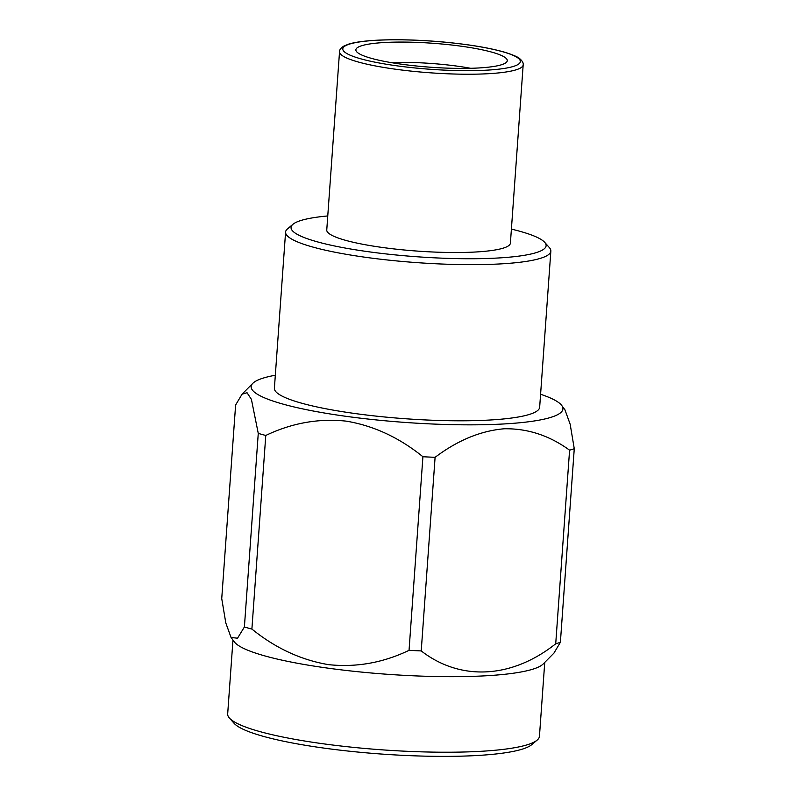 <?xml version="1.0" encoding="UTF-8"?>
<svg xmlns="http://www.w3.org/2000/svg" width="796" height="796" viewBox="0 0 796 796"><rect width="100%" height="100%" fill="white"/><g stroke="black" fill="none" stroke-linecap="round" stroke-linejoin="round"><path stroke-width="1.19" d="M229.407 718.052L234.094 723.315A151.17 23.96 4.1 0 0 365.145 752.737A151.17 23.96 4.1 0 0 522.673 749.026A151.17 23.96 4.1 0 0 531.748 744.658L537.141 740.111A156.285 24.766 -175.9 0 1 527.758 744.628A156.285 24.766 -175.9 0 1 364.896 748.459A156.285 24.766 -175.9 0 1 229.407 718.052A156.285 24.766 -175.9 0 1 227.676 713.942L232.969 640.064M544.743 662.411L539.449 736.29A156.285 24.766 -175.9 0 1 537.141 740.111M533.171 669.078A156.285 24.766 -175.9 0 1 368.289 672.729A156.285 24.766 -175.9 0 1 234.273 641.825L231.059 637.487L225.805 622.95L221.736 598.592L235.616 404.995L242.074 394.169L247.059 392.736L251.407 399.353L258.262 433.392A181.09 28.696 4.1 0 0 265.774 435.462L251.894 629.069C275.436 648.143 300.997 660.003 328.559 664.65C356.26 667.555 383.085 662.789 409.045 650.332A181.09 28.696 4.1 0 0 421.223 650.919C460.367 681.267 511.619 678.749 555.717 643.785A181.09 28.696 4.1 0 0 558.145 643.059A181.09 28.696 4.1 0 0 560.384 642.302L553.926 653.128L543.2 663.963A156.285 24.766 -175.9 0 1 533.171 669.078M231.059 637.487L237.536 638.203L244.392 626.999A181.09 28.696 4.1 0 0 251.894 629.069M244.392 626.999L258.262 433.392M409.045 650.332L422.915 456.735C399.204 437.581 373.652 425.721 346.26 421.144C318.748 418.208 291.923 422.984 265.774 435.462M555.717 643.785L569.588 450.188C549.459 435.531 527.668 428.387 504.236 428.775C480.685 430.805 457.64 440.317 435.094 457.322L421.223 650.919M540.583 394.259A156.285 24.766 -175.9 0 1 561.727 405.472L564.941 409.811L570.185 424.308L574.264 448.705L560.384 642.302M561.727 405.472A156.285 24.766 -175.9 0 1 405.254 422.437A156.285 24.766 -175.9 0 1 252.8 383.334A156.285 24.766 -175.9 0 1 262.829 378.219A156.285 24.766 -175.9 0 1 275.326 375.244M422.915 456.735A181.09 28.696 4.1 0 0 435.094 457.322M569.588 450.188A181.09 28.696 4.1 0 0 574.264 448.705M285.585 232.084L274.391 388.219A132.972 21.074 4.1 0 0 380.597 416.587A132.972 21.074 4.1 0 0 529.708 414.328A132.972 21.074 4.1 0 0 539.658 407.234L550.852 251.098A132.972 21.074 -175.9 0 1 416.716 262.61A132.972 21.074 -175.9 0 1 285.585 232.084A132.972 21.074 -175.9 0 1 287.545 228.84L292.938 224.293A127.858 20.258 4.1 0 0 417.134 256.77A127.858 20.258 4.1 0 0 544.683 242.332A127.858 20.258 4.1 0 0 511.41 229.109M544.683 242.332L549.369 247.606A132.972 21.074 -175.9 0 1 550.852 251.098M327.763 215.945A127.858 20.258 4.1 0 0 300.609 220.591A127.858 20.258 4.1 0 0 292.938 224.293M523.181 64.844L510.395 243.138A92.057 14.587 -175.9 0 1 503.51 248.054A92.057 14.587 -175.9 0 1 400.279 249.606A92.057 14.587 -175.9 0 1 326.758 229.974L339.534 51.68C339.464 49.83 340.827 48.009 343.643 46.198L348.32 44.228C354.14 42.377 362.876 41.093 374.528 40.347C394.129 39.213 416.407 39.71 441.372 41.83C468.217 44.258 489.55 47.79 505.38 52.417C513.679 55.133 518.514 57.272 519.907 58.834C522.445 61.083 523.529 63.083 523.181 64.844A92.057 14.587 -175.9 0 1 516.296 69.749A92.057 14.587 -175.9 0 1 413.064 71.312A92.057 14.587 -175.9 0 1 339.534 51.68M501.609 64.715A75.899 12.03 4.1 0 0 507.132 61.302A75.899 12.03 4.1 0 0 432.437 43.243A75.899 12.03 4.1 0 0 355.931 50.456A75.899 12.03 4.1 0 0 418.477 66.197A75.899 12.03 4.1 0 0 501.609 64.715M470.695 68.297A69.411 10.995 4.1 0 0 390.995 62.585M513.679 66.347A88.993 14.099 4.1 0 0 419.741 40.397A88.993 14.099 4.1 0 0 361.304 58.964A88.993 14.099 4.1 0 0 513.679 66.347M252.8 383.334L242.074 394.169"/></g></svg>
